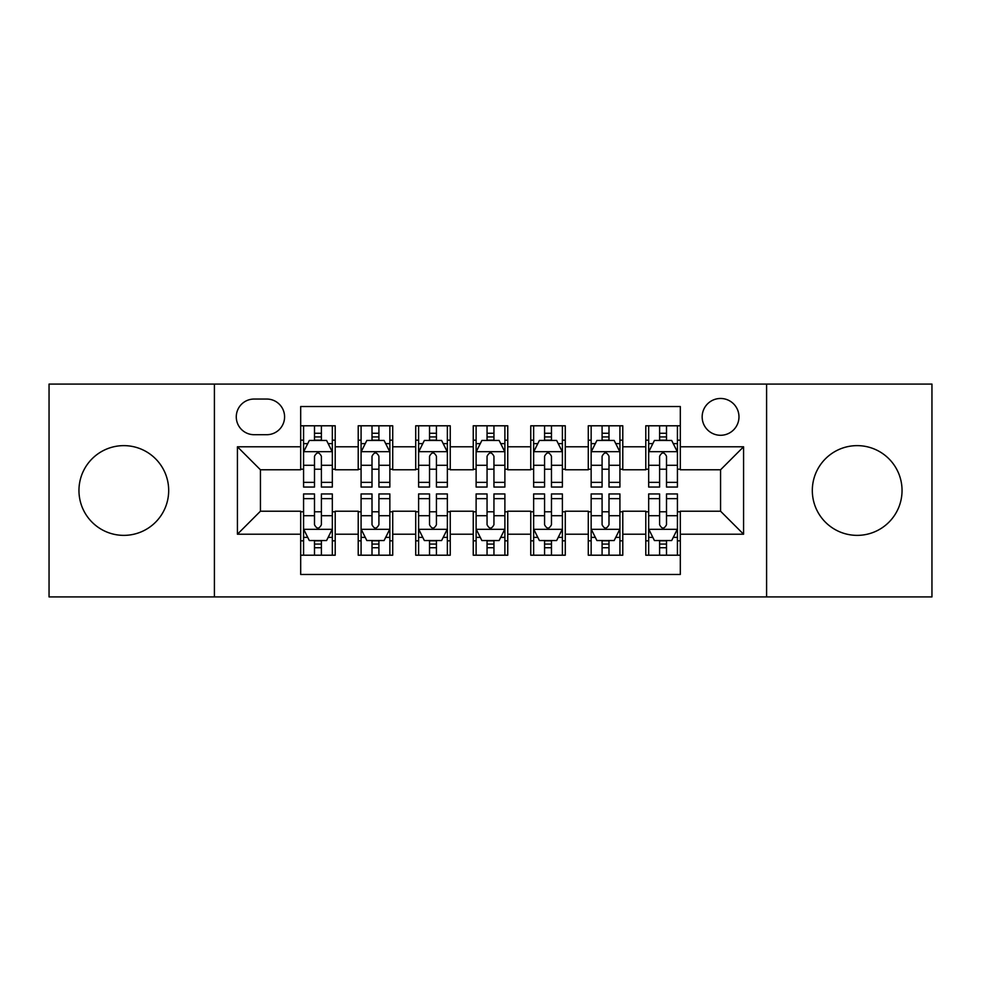 <?xml version="1.0" encoding="UTF-8"?>
<svg xmlns="http://www.w3.org/2000/svg" width="981" height="981" viewBox="0 0 981 981"><rect width="100%" height="100%" fill="white"/><g stroke="black" fill="none" stroke-linecap="round" stroke-linejoin="round"><path stroke-width="1.47" d="M857.173 445.632A44.868 44.868 0 0 0 812.317 490.5A44.868 44.868 0 0 0 857.173 535.368A44.868 44.868 0 0 0 902.042 490.5A44.868 44.868 0 0 0 857.173 445.632M123.827 445.632A44.868 44.868 0 0 0 78.958 490.5A44.868 44.868 0 0 0 123.827 535.368A44.868 44.868 0 0 0 168.683 490.5A44.868 44.868 0 0 0 123.827 445.632M720.569 398.47A18.406 18.406 0 0 0 702.163 416.876A18.406 18.406 0 0 0 720.569 435.282A18.406 18.406 0 0 0 738.975 416.876A18.406 18.406 0 0 0 720.569 398.47M766.59 596.914L931.95 596.914L931.95 384.086L766.59 384.086L766.59 596.914L214.41 596.914L214.41 384.086L49.05 384.086L49.05 596.914L214.41 596.914M680.311 425.791L645.792 425.791L645.792 446.784L622.788 446.784L622.788 469.789L645.792 469.789L645.792 446.784M622.788 446.784L622.788 425.791L588.281 425.791L588.281 446.784L565.277 446.784L565.277 469.789L588.281 469.789L588.281 446.784M565.277 446.784L565.277 425.791L530.758 425.791L530.758 446.784L507.753 446.784L507.753 469.789L530.758 469.789L530.758 446.784M507.753 446.784L507.753 425.791L473.247 425.791L473.247 446.784L450.242 446.784L450.242 469.789L473.247 469.789L473.247 446.784M450.242 446.784L450.242 425.791L415.723 425.791L415.723 446.784L392.719 446.784L392.719 469.789L415.723 469.789L415.723 446.784M392.719 446.784L392.719 425.791L358.212 425.791L358.212 469.789L335.208 469.789L335.208 425.791L300.689 425.791M300.689 555.209L335.208 555.209L335.208 511.211L358.212 511.211L358.212 555.209L392.719 555.209L392.719 511.211L415.723 511.211L415.723 534.216L392.719 534.216M415.723 534.216L415.723 555.209L450.242 555.209L450.242 511.211L473.247 511.211L473.247 534.216L450.242 534.216M473.247 534.216L473.247 555.209L507.753 555.209L507.753 511.211L530.758 511.211L530.758 534.216L507.753 534.216M530.758 534.216L530.758 555.209L565.277 555.209L565.277 511.211L588.281 511.211L588.281 534.216L565.277 534.216M588.281 534.216L588.281 555.209L622.788 555.209L622.788 511.211L645.792 511.211L645.792 534.216L622.788 534.216M254.104 434.706L266.758 434.706A17.83 17.83 0 0 0 284.588 416.876A17.83 17.83 0 0 0 266.758 399.046L254.104 399.046A17.83 17.83 0 0 0 236.274 416.876A17.83 17.83 0 0 0 254.104 434.706M766.59 384.086L214.41 384.086M680.311 446.784L680.311 406.526L300.689 406.526L300.689 469.789L260.431 469.789L260.431 511.211L300.689 511.211L300.689 574.474L680.311 574.474L680.311 511.211L720.569 511.211L720.569 469.789L680.311 469.789L680.311 446.784L743.573 446.784L743.573 534.216L680.311 534.216M300.689 534.216L237.427 534.216L237.427 446.784L300.689 446.784M645.792 534.216L645.792 555.209L680.311 555.209M300.689 440.175L303.57 440.175M314.496 440.175L321.4 440.175M332.326 440.175L335.208 440.175M300.689 469.212L303.57 469.212M314.496 469.212L321.4 469.212M332.326 469.212L335.208 469.212M300.689 511.788L303.57 511.788M314.496 511.788L321.4 511.788M332.326 511.788L335.208 511.788M300.689 540.825L303.57 540.825M314.496 540.825L321.4 540.825M332.326 540.825L335.208 540.825M358.212 469.212L361.082 469.212M372.007 469.212L378.911 469.212M389.849 469.212L392.719 469.212M358.212 440.175L361.082 440.175M372.007 440.175L378.911 440.175M389.849 440.175L392.719 440.175M358.212 511.788L361.082 511.788M372.007 511.788L378.911 511.788M389.849 511.788L392.719 511.788M358.212 540.825L361.082 540.825M372.007 540.825L378.911 540.825M389.849 540.825L392.719 540.825M415.723 511.788L418.605 511.788M429.531 511.788L436.435 511.788M447.361 511.788L450.242 511.788M415.723 540.825L418.605 540.825M429.531 540.825L436.435 540.825M447.361 540.825L450.242 540.825M415.723 440.175L418.605 440.175M429.531 440.175L436.435 440.175M447.361 440.175L450.242 440.175M415.723 469.212L418.605 469.212M429.531 469.212L436.435 469.212M447.361 469.212L450.242 469.212M473.247 511.788L476.116 511.788M487.054 511.788L493.946 511.788M504.884 511.788L507.753 511.788M473.247 540.825L476.116 540.825M487.054 540.825L493.946 540.825M504.884 540.825L507.753 540.825M473.247 440.175L476.116 440.175M487.054 440.175L493.946 440.175M504.884 440.175L507.753 440.175M473.247 469.212L476.116 469.212M487.054 469.212L493.946 469.212M504.884 469.212L507.753 469.212M530.758 511.788L533.639 511.788M544.565 511.788L551.469 511.788M562.395 511.788L565.277 511.788M530.758 540.825L533.639 540.825M544.565 540.825L551.469 540.825M562.395 540.825L565.277 540.825M530.758 440.175L533.639 440.175M544.565 440.175L551.469 440.175M562.395 440.175L565.277 440.175M530.758 469.212L533.639 469.212M544.565 469.212L551.469 469.212M562.395 469.212L565.277 469.212M588.281 511.788L591.151 511.788M602.089 511.788L608.993 511.788M619.918 511.788L622.788 511.788M588.281 540.825L591.151 540.825M602.089 540.825L608.993 540.825M619.918 540.825L622.788 540.825M588.281 440.175L591.151 440.175M602.089 440.175L608.993 440.175M619.918 440.175L622.788 440.175M588.281 469.212L591.151 469.212M602.089 469.212L608.993 469.212M619.918 469.212L622.788 469.212M645.792 511.788L648.674 511.788M659.6 511.788L666.504 511.788M677.43 511.788L680.311 511.788M645.792 540.825L648.674 540.825M659.6 540.825L666.504 540.825M677.43 540.825L680.311 540.825M645.792 440.175L648.674 440.175M659.6 440.175L666.504 440.175M677.43 440.175L680.311 440.175M645.792 469.212L648.674 469.212M659.6 469.212L666.504 469.212M677.43 469.212L680.311 469.212M260.431 469.789L237.427 446.784M260.431 511.211L237.427 534.216M743.573 446.784L720.569 469.789M743.573 534.216L720.569 511.211M321.4 433.271L314.496 433.271M332.326 482.358L321.4 482.358L321.4 487.054L332.326 487.054L332.326 451.959L326.575 440.457L309.322 440.457L303.57 451.959L303.57 487.054L314.496 487.054L314.496 482.358L303.57 482.358M303.57 451.959L303.57 425.791M332.326 451.959L332.326 425.791M314.496 440.457L314.496 425.791M321.4 425.791L321.4 440.457M321.4 482.358L321.4 456.275C319.095 451.849 316.802 451.849 314.496 456.275L314.496 482.358M314.496 547.729L321.4 547.729M303.57 498.642L314.496 498.642L314.496 493.946L303.57 493.946L303.57 529.041L309.322 540.543L326.575 540.543L332.326 529.041L332.326 493.946L321.4 493.946L321.4 498.642L332.326 498.642M332.326 529.041L332.326 555.209M303.57 529.041L303.57 555.209M321.4 540.543L321.4 555.209M314.496 555.209L314.496 540.543M314.496 498.642L314.496 524.725C316.789 529.151 319.095 529.151 321.4 524.725L321.4 498.642M378.911 433.271L372.007 433.271M389.849 482.358L378.911 482.358L378.911 487.054L389.849 487.054L389.849 451.959L384.086 440.457L366.833 440.457L361.082 451.959L361.082 487.054L372.007 487.054L372.007 482.358L361.082 482.358M361.082 451.959L361.082 425.791M389.849 451.959L389.849 425.791M372.007 440.457L372.007 425.791M378.911 425.791L378.911 440.457M378.911 482.358L378.911 456.275C376.618 451.849 374.313 451.849 372.007 456.275L372.007 482.358M436.435 433.271L429.531 433.271M447.361 482.358L436.435 482.358L436.435 487.054L447.361 487.054L447.361 451.959L441.609 440.457L424.356 440.457L418.605 451.959L418.605 487.054L429.531 487.054L429.531 482.358L418.605 482.358M418.605 451.959L418.605 425.791M447.361 451.959L447.361 425.791M429.531 440.457L429.531 425.791M436.435 425.791L436.435 440.457M436.435 482.358L436.435 456.275C434.142 451.849 431.836 451.849 429.531 456.275L429.531 482.358M493.946 433.271L487.054 433.271M504.884 482.358L493.946 482.358L493.946 487.054L504.884 487.054L504.884 451.959L499.133 440.457L481.867 440.457L476.116 451.959L476.116 487.054L487.054 487.054L487.054 482.358L476.116 482.358M476.116 451.959L476.116 425.791M504.884 451.959L504.884 425.791M487.054 440.457L487.054 425.791M493.946 425.791L493.946 440.457M493.946 482.358L493.946 456.275C491.653 451.849 489.347 451.849 487.054 456.275L487.054 482.358M551.469 433.271L544.565 433.271M562.395 482.358L551.469 482.358L551.469 487.054L562.395 487.054L562.395 451.959L556.644 440.457L539.391 440.457L533.639 451.959L533.639 487.054L544.565 487.054L544.565 482.358L533.639 482.358M533.639 451.959L533.639 425.791M562.395 451.959L562.395 425.791M544.565 440.457L544.565 425.791M551.469 425.791L551.469 440.457M551.469 482.358L551.469 456.275C549.176 451.849 546.871 451.849 544.565 456.275L544.565 482.358M372.007 547.729L378.911 547.729M361.082 498.642L372.007 498.642L372.007 493.946L361.082 493.946L361.082 529.041L366.833 540.543L384.086 540.543L389.849 529.041L389.849 493.946L378.911 493.946L378.911 498.642L389.849 498.642M389.849 529.041L389.849 555.209M361.082 529.041L361.082 555.209M378.911 540.543L378.911 555.209M372.007 555.209L372.007 540.543M372.007 498.642L372.007 524.725C374.313 529.151 376.606 529.151 378.911 524.725L378.911 498.642M429.531 547.729L436.435 547.729M418.605 498.642L429.531 498.642L429.531 493.946L418.605 493.946L418.605 529.041L424.356 540.543L441.609 540.543L447.361 529.041L447.361 493.946L436.435 493.946L436.435 498.642L447.361 498.642M447.361 529.041L447.361 555.209M418.605 529.041L418.605 555.209M436.435 540.543L436.435 555.209M429.531 555.209L429.531 540.543M429.531 498.642L429.531 524.725C431.824 529.151 434.129 529.151 436.435 524.725L436.435 498.642M487.054 547.729L493.946 547.729M476.116 498.642L487.054 498.642L487.054 493.946L476.116 493.946L476.116 529.041L481.867 540.543L499.133 540.543L504.884 529.041L504.884 493.946L493.946 493.946L493.946 498.642L504.884 498.642M504.884 529.041L504.884 555.209M476.116 529.041L476.116 555.209M493.946 540.543L493.946 555.209M487.054 555.209L487.054 540.543M487.054 498.642L487.054 524.725C489.347 529.151 491.653 529.151 493.946 524.725L493.946 498.642M544.565 547.729L551.469 547.729M533.639 498.642L544.565 498.642L544.565 493.946L533.639 493.946L533.639 529.041L539.391 540.543L556.644 540.543L562.395 529.041L562.395 493.946L551.469 493.946L551.469 498.642L562.395 498.642M562.395 529.041L562.395 555.209M533.639 529.041L533.639 555.209M551.469 540.543L551.469 555.209M544.565 555.209L544.565 540.543M544.565 498.642L544.565 524.725C546.858 529.151 549.164 529.151 551.469 524.725L551.469 498.642M608.993 433.271L602.089 433.271M619.918 482.358L608.993 482.358L608.993 487.054L619.918 487.054L619.918 451.959L614.167 440.457L596.914 440.457L591.151 451.959L591.151 487.054L602.089 487.054L602.089 482.358L591.151 482.358M591.151 451.959L591.151 425.791M619.918 451.959L619.918 425.791M602.089 440.457L602.089 425.791M608.993 425.791L608.993 440.457M608.993 482.358L608.993 456.275C606.687 451.849 604.394 451.849 602.089 456.275L602.089 482.358M602.089 547.729L608.993 547.729M591.151 498.642L602.089 498.642L602.089 493.946L591.151 493.946L591.151 529.041L596.914 540.543L614.167 540.543L619.918 529.041L619.918 493.946L608.993 493.946L608.993 498.642L619.918 498.642M619.918 529.041L619.918 555.209M591.151 529.041L591.151 555.209M608.993 540.543L608.993 555.209M602.089 555.209L602.089 540.543M602.089 498.642L602.089 524.725C604.382 529.151 606.687 529.151 608.993 524.725L608.993 498.642M666.504 433.271L659.6 433.271M677.43 482.358L666.504 482.358L666.504 487.054L677.43 487.054L677.43 451.959L671.678 440.457L654.425 440.457L648.674 451.959L648.674 487.054L659.6 487.054L659.6 482.358L648.674 482.358M648.674 451.959L648.674 425.791M677.43 451.959L677.43 425.791M659.6 440.457L659.6 425.791M666.504 425.791L666.504 440.457M666.504 482.358L666.504 456.275C664.211 451.849 661.905 451.849 659.6 456.275L659.6 482.358M659.6 547.729L666.504 547.729M648.674 498.642L659.6 498.642L659.6 493.946L648.674 493.946L648.674 529.041L654.425 540.543L671.678 540.543L677.43 529.041L677.43 493.946L666.504 493.946L666.504 498.642L677.43 498.642M677.43 529.041L677.43 555.209M648.674 529.041L648.674 555.209M666.504 540.543L666.504 555.209M659.6 555.209L659.6 540.543M659.6 498.642L659.6 524.725C661.905 529.151 664.198 529.151 666.504 524.725L666.504 498.642M358.212 534.216L335.208 534.216M358.212 446.784L335.208 446.784M332.179 451.677L303.705 451.677M303.57 443.62L307.74 443.62M328.157 443.62L332.326 443.62M314.496 465.288L303.57 465.288M332.326 465.288L321.4 465.288M321.4 436.925L314.496 436.925M303.705 529.323L332.179 529.323M332.326 537.38L328.157 537.38M307.74 537.38L303.57 537.38M321.4 515.712L332.326 515.712M303.57 515.712L314.496 515.712M314.496 544.075L321.4 544.075M389.702 451.677L361.229 451.677M361.082 443.62L365.251 443.62M385.68 443.62L389.849 443.62M372.007 465.288L361.082 465.288M389.849 465.288L378.911 465.288M378.911 436.925L372.007 436.925M447.213 451.677L418.752 451.677M418.605 443.62L422.774 443.62M443.191 443.62L447.361 443.62M429.531 465.288L418.605 465.288M447.361 465.288L436.435 465.288M436.435 436.925L429.531 436.925M504.737 451.677L476.263 451.677M476.116 443.62L480.285 443.62M500.715 443.62L504.884 443.62M487.054 465.288L476.116 465.288M504.884 465.288L493.946 465.288M493.946 436.925L487.054 436.925M562.248 451.677L533.787 451.677M533.639 443.62L537.809 443.62M558.226 443.62L562.395 443.62M544.565 465.288L533.639 465.288M562.395 465.288L551.469 465.288M551.469 436.925L544.565 436.925M361.229 529.323L389.702 529.323M389.849 537.38L385.68 537.38M365.251 537.38L361.082 537.38M378.911 515.712L389.849 515.712M361.082 515.712L372.007 515.712M372.007 544.075L378.911 544.075M418.752 529.323L447.213 529.323M447.361 537.38L443.191 537.38M422.774 537.38L418.605 537.38M436.435 515.712L447.361 515.712M418.605 515.712L429.531 515.712M429.531 544.075L436.435 544.075M476.263 529.323L504.737 529.323M504.884 537.38L500.715 537.38M480.285 537.38L476.116 537.38M493.946 515.712L504.884 515.712M476.116 515.712L487.054 515.712M487.054 544.075L493.946 544.075M533.787 529.323L562.248 529.323M562.395 537.38L558.226 537.38M537.809 537.38L533.639 537.38M551.469 515.712L562.395 515.712M533.639 515.712L544.565 515.712M544.565 544.075L551.469 544.075M619.771 451.677L591.298 451.677M591.151 443.62L595.32 443.62M615.749 443.62L619.918 443.62M602.089 465.288L591.151 465.288M619.918 465.288L608.993 465.288M608.993 436.925L602.089 436.925M591.298 529.323L619.771 529.323M619.918 537.38L615.749 537.38M595.32 537.38L591.151 537.38M608.993 515.712L619.918 515.712M591.151 515.712L602.089 515.712M602.089 544.075L608.993 544.075M677.295 451.677L648.821 451.677M648.674 443.62L652.843 443.62M673.26 443.62L677.43 443.62M659.6 465.288L648.674 465.288M677.43 465.288L666.504 465.288M666.504 436.925L659.6 436.925M648.821 529.323L677.295 529.323M677.43 537.38L673.26 537.38M652.843 537.38L648.674 537.38M666.504 515.712L677.43 515.712M648.674 515.712L659.6 515.712M659.6 544.075L666.504 544.075"/></g></svg>
